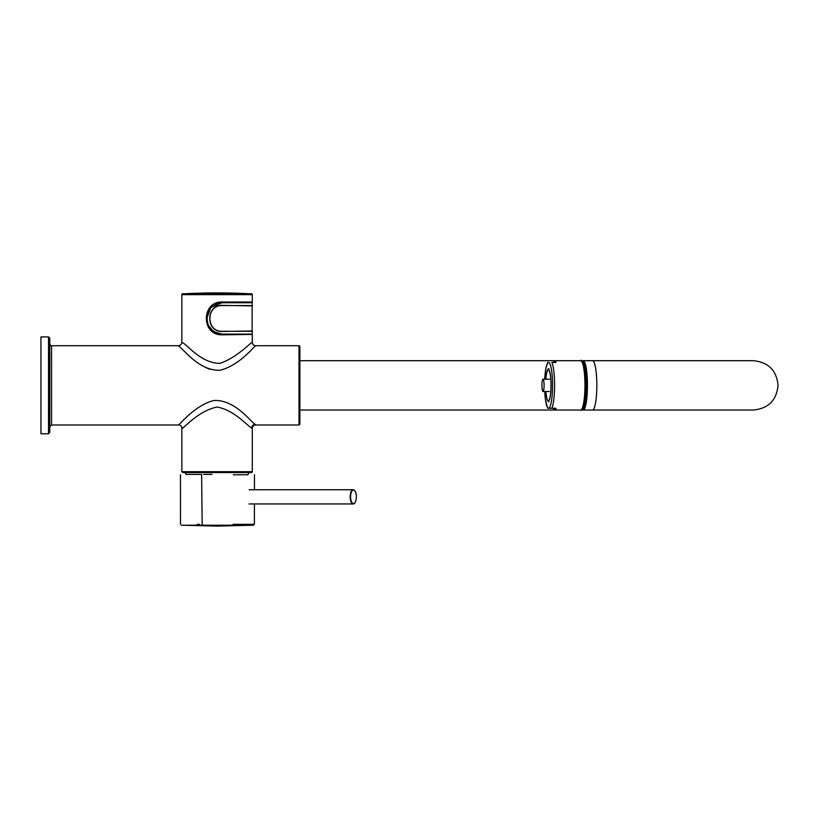 <?xml version="1.0" encoding="UTF-8"?>
<svg xmlns="http://www.w3.org/2000/svg" width="819" height="819" viewBox="0 0 819 819"><rect width="100%" height="100%" fill="white"/><g stroke="black" fill="none" stroke-linecap="round" stroke-linejoin="round"><path stroke-width="1.23" d="M48.526 433.804L40.95 433.804L40.95 336.916L48.526 336.916L49.754 338.145L49.754 432.575L48.526 433.804L48.526 336.916M251.597 302.569L252.303 302.426L252.303 294.645A0.88 0.88 0 0 0 251.494 293.765L182.729 293.765A0.88 0.88 -90 0 0 181.849 294.645L181.849 342.209L182.391 342.649C186.558 343.816 200.911 363.472 220.045 363.349C237.571 357.34 251.648 341.533 252.303 342.209L252.303 334.418L222.43 334.807C201.024 335.964 201.013 300.88 222.43 302.037L222.358 302.569L251.75 302.743M251.494 293.765L182.729 293.765M251.75 334.101L252.119 334.807M207.811 324.723L213.626 331.654L222.358 334.275C201.894 335.237 201.894 301.597 222.358 302.569L210.862 307.504L206.521 319.205M222.358 334.275L251.597 334.275L222.358 334.275L222.43 334.807M178.399 424.918L178.327 425C179.054 425.685 193.98 405.651 213.728 400.522C235.114 399.262 251.034 422.276 255.303 424.457L255.856 425L299.007 424.989L299.887 424.109L299.887 346.611A0.88 0.88 0 0 0 299.007 345.731L255.835 345.731C255.088 344.994 239.977 365.509 219.881 370.28C198.741 370.935 183.128 348.484 178.88 346.263L178.327 345.731L51.566 345.731C51.157 346.171 50.563 345.598 49.805 343.98L49.754 338.145M299.887 424.109L299.887 346.611M255.856 424.989C253.624 425.071 252.436 426.249 252.303 428.521L251.709 428.061C247.686 426.31 234.572 410.084 217.076 407.043C197.788 410.831 182.709 429.647 181.849 428.511C181.705 426.115 180.528 424.948 178.327 424.989L51.566 424.989L51.566 345.731M182.442 428.03L183.323 427.303M182.729 472.553L251.423 472.553L182.729 472.553L181.849 471.672L252.303 471.672L252.303 428.521M251.423 472.553A0.88 0.88 0 0 0 252.303 471.672M206.634 367.987L209.961 369.287M251.474 302.743L222.358 302.569M354.484 503.224A7.095 3 -90 0 1 353.153 503.951A7.095 3 -90 0 1 350.153 496.857A7.095 3 -90 0 1 353.153 489.752L249.078 489.752M354.484 490.489A7.095 3 -90 0 0 353.153 489.752C358.21 490.929 356.603 504.422 353.153 503.951L249.078 503.951M552.702 408.261L556.029 410.022L580.661 410.022A24.662 4.279 -90 0 0 584.94 385.36A24.662 4.279 -90 0 0 580.661 360.698C580.61 358.876 584.94 362.336 585.165 385.401C585.104 394.625 584.397 401.689 583.026 406.582C581.695 409.725 580.906 410.862 580.661 410.022L592.546 410.022A24.662 4.279 90 0 0 596.826 385.36A24.662 4.279 90 0 0 592.546 360.698L300.123 360.698M558.742 410.022L300.123 410.022M185.258 293.745L249.242 293.765A604.791 604.791 0 0 0 185.258 293.745M233.272 474.754L247.942 474.754M185.104 472.553A35.227 35.227 0 0 0 186.026 474.396L201.699 474.396M197.236 524.334L199.365 524.334M254.422 503.951L254.402 524.334L233.077 524.334L232.739 525.214M202.18 525.214A741.175 313.227 90 0 0 217.445 526.095L181.368 525.214L250.174 525.214L202.18 525.214L201.617 474.754M232.698 525.214L253.521 525.214L217.445 526.095M248.126 474.396L249.048 472.553M548.71 408.261L551.893 408.261L548.71 408.261M556.029 410.022L555.886 408.261L551.893 408.261A24.662 4.279 90 0 0 554.586 385.36A24.662 4.279 90 0 0 551.893 362.459L555.886 362.459L556.029 360.698L552.702 362.459M580.661 360.698L556.029 360.698M545.853 379.197A15.418 2.672 90 0 1 546.416 374.457A15.418 2.672 90 0 1 550.204 374.457A15.418 2.672 90 0 1 550.204 396.263A15.418 2.672 90 0 1 545.853 391.523M543.836 381.367A6.163 1.075 -90 0 0 543.017 379.197A6.163 1.075 -90 0 0 542.045 382.77A6.163 1.075 -90 0 0 542.198 389.353A6.163 1.075 -90 0 0 543.017 391.523A6.163 1.075 -90 0 0 543.99 387.95A6.163 1.075 -90 0 0 543.836 381.367M582.534 362.735A22.635 3.931 90 0 1 582.657 362.725A22.635 3.931 90 0 1 586.588 385.36A22.635 3.931 90 0 1 582.657 407.995A22.635 3.931 90 0 1 582.534 407.985M583.097 364.373A21.14 3.675 90 0 1 586.322 385.36A21.14 3.675 90 0 1 583.097 406.347M252.129 331.286L222.358 331.286C205.774 332.084 205.774 304.76 222.358 305.569L252.129 305.569L252.129 331.286M252.303 305.876L222.358 305.385C205.549 304.576 205.549 332.268 222.358 331.46L252.303 330.968L252.129 334.101L222.358 334.101C202.129 335.063 202.129 301.781 222.358 302.743L252.129 302.743L252.303 305.978M251.423 293.765L252.303 294.645L181.849 294.645M222.43 302.037L252.119 302.037M299.007 424.989L299.007 345.731M255.303 424.457C253.04 424.59 251.842 425.788 251.709 428.061M49.754 432.575L49.805 343.98M353.47 503.654A6.798 2.877 90 0 0 356.347 496.857A6.798 2.877 90 0 0 353.47 490.049A6.798 2.877 90 0 0 350.593 496.857A6.798 2.877 90 0 0 353.47 503.654M581.94 409.131A24.13 4.187 -90 0 0 586.844 385.36A24.13 4.187 -90 0 0 581.94 361.588M581.859 361.476L583.179 360.698A24.662 4.279 90 0 1 587.458 385.36A24.662 4.279 90 0 1 583.179 410.022L581.859 409.254M544.737 391.523A22.901 3.972 -90 0 0 548.566 408.261A22.901 3.972 -90 0 0 552.549 385.36A22.901 3.972 -90 0 0 548.566 362.459A22.901 3.972 -90 0 0 544.737 379.197M581.541 361.23A24.396 4.238 90 0 1 585.155 385.36A24.396 4.238 90 0 1 581.541 409.49M545.792 391.523A15.766 2.733 -90 0 0 550.245 396.509A15.766 2.733 -90 0 0 550.245 374.211A15.766 2.733 -90 0 0 546.375 374.211A15.766 2.733 -90 0 0 545.792 379.197M210.811 307.555L216.533 303.675M217.055 333.364L210.585 329.043M181.849 342.209L181.849 342.209C181.818 344.195 180.63 345.372 178.276 345.731M181.849 471.672L181.849 428.511M255.835 345.731C253.747 345.7 252.569 344.523 252.303 342.209M49.805 426.74L51.566 424.989M583.179 410.022L753.388 410.022C768.365 408.558 776.586 400.337 778.05 385.36C776.586 370.383 768.365 362.162 753.388 360.698L583.179 360.698M203.603 474.396L212.008 474.396M180.456 474.754L180.487 524.334M254.443 489.752L254.463 474.754M547.686 408.261L545.403 399.559L544.707 391.523M544.707 379.197L545.802 368.57L547.686 362.459M548.996 368.888C548.269 368.059 547.389 369.789 546.375 374.088L545.771 379.197M545.771 391.523L547.123 399.723L548.996 401.832M549.344 391.523L543.017 391.523M549.344 379.197L543.017 379.197"/></g></svg>
